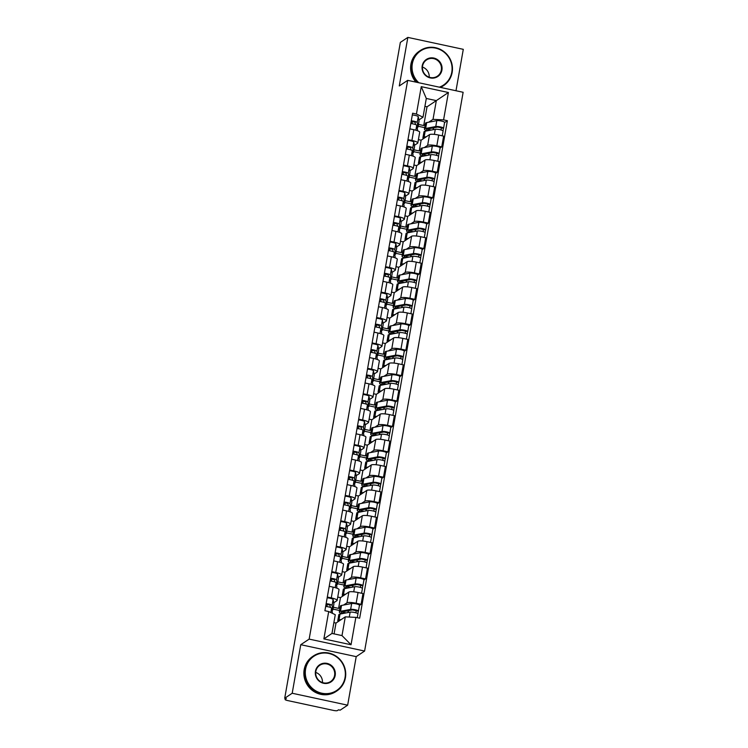 <?xml version="1.0" encoding="UTF-8"?>
<svg xmlns="http://www.w3.org/2000/svg" width="748" height="748" viewBox="0 0 748 748"><rect width="100%" height="100%" fill="white"/><g stroke="black" fill="none" stroke-linecap="round" stroke-linejoin="round"><path stroke-width="1.12" d="M455.99 90.751L463.293 49.331L407.847 37.4L400.348 42.393L284.708 698.239L292.197 693.246L347.652 705.186L356.207 656.641L364.603 651.05L463.134 92.285L407.679 80.354L309.158 639.11L300.761 644.701L292.197 693.246M347.652 705.186L340.153 710.17L338.535 709.824L337.367 710.6A3.366 0.636 -170 0 1 333.384 710.404L287.634 700.558A3.366 0.636 -170 0 1 285.072 699.474L285.269 698.361M407.847 37.4L399.282 85.945L407.679 80.354M285.334 698.37L285.156 699.361L286.325 698.585L284.708 698.239M343.603 605.048L346.979 602.804A7.751 1.468 10 0 1 356.151 603.253L361.078 604.309L362.976 593.557L358.04 592.5A7.751 1.468 -170 0 0 348.877 592.051L340.48 597.643L337.741 597.054M333.328 607.264L338.582 608.395L340.134 607.357M337.152 600.392L339.05 589.639A7.751 1.468 -170 0 0 333.15 587.143L331.252 597.895A7.751 1.468 10 0 1 337.152 600.392A7.751 1.468 10 0 1 336.955 600.644L333.72 602.795M331.252 597.895L327.315 597.044M339.583 610.499L333 609.087M359.433 605.403L361.078 604.309M333.15 587.143L329.214 586.292M348.091 579.635L351.457 577.391A7.751 1.468 10 0 1 360.63 577.839L365.557 578.896L367.455 568.143L362.528 567.087A7.751 1.468 -170 0 0 353.355 566.638L344.959 572.229L342.219 571.64M337.806 581.851L343.061 582.982L344.613 581.944M331.794 571.631L335.73 572.482A7.751 1.468 10 0 1 341.63 574.978A7.751 1.468 10 0 1 341.434 575.231L338.208 577.381M344.061 585.086L337.488 583.674M363.921 579.99L365.557 578.896M341.63 574.978L343.528 564.226A7.751 1.468 -170 0 0 337.629 561.729L333.692 560.878M352.57 554.221L355.945 551.977A7.751 1.468 10 0 1 365.108 552.426L370.045 553.483L371.934 542.73L367.006 541.674A7.751 1.468 -170 0 0 357.834 541.225L349.438 546.816L346.698 546.227M342.285 556.437L347.54 557.569L349.092 556.531M336.273 546.218L340.218 547.069A7.751 1.468 10 0 1 346.109 549.565A7.751 1.468 10 0 1 345.922 549.817L342.687 551.968M348.54 559.672L341.967 558.26M368.399 554.577L370.045 553.483M346.109 549.565L348.007 538.812A7.751 1.468 -170 0 0 342.107 536.316L338.171 535.465M357.048 528.808L360.424 526.564A7.751 1.468 10 0 1 369.587 527.013L374.524 528.069L376.422 517.317L371.485 516.26A7.751 1.468 -170 0 0 362.322 515.811L353.916 521.403L351.186 520.814M346.773 531.024L352.028 532.155L353.57 531.117M340.761 520.804L344.697 521.655A7.751 1.468 10 0 1 350.597 524.152A7.751 1.468 10 0 1 350.401 524.404L347.166 526.555M353.019 534.259L346.446 532.847M372.878 529.163L374.524 528.069M350.597 524.152L352.495 513.399A7.751 1.468 -170 0 0 346.595 510.903L342.649 510.052M361.527 503.395L364.902 501.151A7.751 1.468 10 0 1 374.075 501.599L379.002 502.656L380.9 491.904L375.964 490.847A7.751 1.468 -170 0 0 366.801 490.398L358.404 495.989L355.665 495.4M351.251 505.611L356.506 506.742L358.058 505.704M345.239 495.391L349.176 496.242A7.751 1.468 10 0 1 355.076 498.738A7.751 1.468 10 0 1 354.879 498.991L351.644 501.141M357.507 508.846L350.924 507.434M377.357 503.75L379.002 502.656M355.076 498.738L356.974 487.986A7.751 1.468 -170 0 0 351.074 485.489L347.137 484.639M366.015 477.981L369.381 475.737A7.751 1.468 10 0 1 378.553 476.186L383.481 477.243L385.379 466.49L380.452 465.434A7.751 1.468 -170 0 0 371.279 464.985L362.883 470.576L360.143 469.987M355.73 480.197L360.985 481.329L362.537 480.3M349.718 469.978L353.654 470.829A7.751 1.468 10 0 1 359.554 473.325A7.751 1.468 10 0 1 359.358 473.578L356.132 475.728M361.985 483.432L355.412 482.021M381.845 478.337L383.481 477.243M359.554 473.325L361.452 462.573A7.751 1.468 -170 0 0 355.552 460.076L351.616 459.225M370.494 452.568L373.869 450.324A7.751 1.468 10 0 1 383.032 450.773L387.969 451.829L389.858 441.077L384.93 440.02A7.751 1.468 -170 0 0 375.758 439.572L367.361 445.163L364.622 444.574M360.209 454.784L365.463 455.915L367.016 454.887M354.197 444.564L358.142 445.415A7.751 1.468 10 0 1 364.033 447.912A7.751 1.468 10 0 1 363.846 448.164L360.611 450.315M366.464 458.019L359.891 456.607M386.323 452.923L387.969 451.829M364.033 447.912L365.931 437.159A7.751 1.468 -170 0 0 360.031 434.663L356.095 433.812M374.972 427.155L378.348 424.911A7.751 1.468 10 0 1 387.511 425.36L392.448 426.416L394.346 415.664L389.409 414.607A7.751 1.468 -170 0 0 380.246 414.158L371.84 419.75L369.11 419.161M364.697 429.371L369.951 430.502L371.494 429.474M358.685 419.151L362.621 420.002A7.751 1.468 10 0 1 368.521 422.498A7.751 1.468 10 0 1 368.325 422.751L365.089 424.901M370.943 432.606L364.37 431.194M390.802 427.51L392.448 426.416M368.521 422.498L370.419 411.746A7.751 1.468 -170 0 0 364.519 409.25L360.573 408.399M379.451 401.741L382.826 399.497A7.751 1.468 10 0 1 391.999 399.946L396.926 401.003L398.824 390.25L393.887 389.194A7.751 1.468 -170 0 0 384.724 388.745L376.328 394.336L373.589 393.747M369.175 403.957L374.43 405.089L375.982 404.06M363.163 393.738L367.1 394.589A7.751 1.468 10 0 1 373 397.085A7.751 1.468 10 0 1 372.803 397.338L369.568 399.497M375.431 407.192L368.848 405.781M395.281 402.097L396.926 401.003M373 397.085L374.898 386.333A7.751 1.468 -170 0 0 368.998 383.836L365.061 382.985M383.939 376.328L387.305 374.084A7.751 1.468 10 0 1 396.477 374.533L401.405 375.589L403.303 364.837L398.375 363.78A7.751 1.468 -170 0 0 389.203 363.332L380.807 368.923L378.067 368.334M373.654 378.544L378.909 379.675L380.461 378.647M367.642 368.325L371.578 369.175A7.751 1.468 10 0 1 377.478 371.672A7.751 1.468 10 0 1 377.282 371.924L374.056 374.084M379.909 381.779L373.336 380.367M399.769 376.683L401.405 375.589M377.478 371.672L379.376 360.919A7.751 1.468 -170 0 0 373.476 358.423L369.54 357.572M388.418 350.915L391.793 348.671A7.751 1.468 10 0 1 400.956 349.12L405.893 350.176L407.782 339.424L402.854 338.367A7.751 1.468 -170 0 0 393.682 337.918L385.285 343.51L382.546 342.921M378.133 353.131L383.387 354.262L384.94 353.234M372.121 342.911L376.066 343.762A7.751 1.468 10 0 1 381.957 346.259A7.751 1.468 10 0 1 381.77 346.511L378.535 348.671M384.388 356.366L377.815 354.954M404.247 351.27L405.893 350.176M381.957 346.259L383.855 335.506A7.751 1.468 -170 0 0 377.955 333.01L374.019 332.159M392.896 325.502L396.272 323.258A7.751 1.468 10 0 1 405.435 323.706L410.372 324.763L412.27 314.02L407.333 312.954A7.751 1.468 -170 0 0 398.17 312.505L389.764 318.096L387.034 317.507M382.621 327.718L387.875 328.849L389.418 327.82M376.609 317.498L380.545 318.349A7.751 1.468 10 0 1 386.445 320.845A7.751 1.468 10 0 1 386.249 321.098L383.013 323.258M388.866 330.953L382.293 329.541M408.726 325.857L410.372 324.763M386.445 320.845L388.343 310.093A7.751 1.468 -170 0 0 382.443 307.596L378.497 306.745M397.384 300.088L400.75 297.844A7.751 1.468 10 0 1 409.923 298.293L414.85 299.35L416.748 288.606L411.811 287.541A7.751 1.468 -170 0 0 402.648 287.092L394.252 292.683L391.513 292.094M387.099 302.304L392.354 303.436L393.906 302.407M381.087 292.085L385.024 292.936A7.751 1.468 10 0 1 390.924 295.432A7.751 1.468 10 0 1 390.727 295.694L387.492 297.844M393.355 305.539L386.772 304.127M413.205 300.444L414.85 299.35M390.924 295.432L392.822 284.679A7.751 1.468 -170 0 0 386.922 282.183L382.985 281.341M401.863 274.675L405.229 272.431A7.751 1.468 10 0 1 414.401 272.88L419.329 273.936L421.227 263.193L416.299 262.127A7.751 1.468 -170 0 0 407.127 261.678L398.731 267.27L395.991 266.681M391.578 276.891L396.833 278.022L398.385 276.994M385.566 266.671L389.502 267.522A7.751 1.468 10 0 1 395.402 270.019A7.751 1.468 10 0 1 395.206 270.28L391.98 272.431M397.833 280.126L391.26 278.714M417.693 275.03L419.329 273.936M395.402 270.019L397.3 259.266A7.751 1.468 -170 0 0 391.4 256.77L387.464 255.928M406.342 249.262L409.717 247.018A7.751 1.468 10 0 1 418.88 247.466L423.817 248.532L425.706 237.78L420.778 236.714A7.751 1.468 -170 0 0 411.606 236.265L403.209 241.856L400.47 241.267M396.057 251.478L401.311 252.609L402.863 251.58M390.045 241.258L393.99 242.109A7.751 1.468 10 0 1 399.881 244.605A7.751 1.468 10 0 1 399.694 244.867L396.459 247.018M402.312 254.713L395.739 253.301M422.171 249.617L423.817 248.532M399.881 244.605L401.779 233.853A7.751 1.468 -170 0 0 395.879 231.356L391.943 230.515M410.82 223.848L414.196 221.604A7.751 1.468 10 0 1 423.359 222.053L428.295 223.119L430.194 212.367L425.257 211.301A7.751 1.468 -170 0 0 416.094 210.852L407.688 216.443L404.958 215.854M400.545 226.064L405.799 227.196L407.342 226.167M394.533 215.854L398.469 216.696A7.751 1.468 10 0 1 404.369 219.192A7.751 1.468 10 0 1 404.172 219.454L400.937 221.604M406.79 229.299L400.217 227.888M426.65 224.204L428.295 223.119M404.369 219.192L406.267 208.44A7.751 1.468 -170 0 0 400.367 205.943L396.421 205.102M415.308 198.435L418.674 196.191A7.751 1.468 10 0 1 427.847 196.64L432.774 197.706L434.672 186.953L429.735 185.887A7.751 1.468 -170 0 0 420.572 185.439L412.176 191.03L409.437 190.441M405.023 200.651L410.278 201.782L411.83 200.754M399.011 190.441L402.948 191.282A7.751 1.468 10 0 1 408.847 193.779A7.751 1.468 10 0 1 408.651 194.041L405.416 196.191M411.278 203.886L404.696 202.474M431.129 198.79L432.774 197.706M408.847 193.779L410.746 183.036A7.751 1.468 -170 0 0 404.846 180.53L400.909 179.688M419.787 173.022L423.153 170.778A7.751 1.468 10 0 1 432.325 171.227L437.253 172.292L439.151 161.54L434.223 160.474A7.751 1.468 -170 0 0 425.051 160.025L416.655 165.617L413.915 165.028M409.502 175.238L414.757 176.369L416.309 175.341M403.49 165.028L407.426 165.869A7.751 1.468 10 0 1 413.326 168.365A7.751 1.468 10 0 1 413.13 168.627L409.904 170.778M415.757 178.473L409.184 177.061M435.617 173.386L437.253 172.292M413.326 168.365L415.224 157.622A7.751 1.468 -170 0 0 409.324 155.117L405.388 154.275M424.266 147.608L427.641 145.364A7.751 1.468 10 0 1 436.804 145.813L441.741 146.879L443.629 136.127L438.702 135.061A7.751 1.468 -170 0 0 429.53 134.612L421.133 140.203L418.394 139.614M413.981 149.824L419.235 150.956L420.787 149.927M407.969 139.614L411.914 140.456A7.751 1.468 10 0 1 417.814 142.952A7.751 1.468 10 0 1 417.618 143.214L414.383 145.364M420.236 153.059L413.663 151.648M440.095 147.973L441.741 146.879M417.814 142.952L419.703 132.209A7.751 1.468 -170 0 0 413.803 129.703L409.867 128.862M419.235 150.956L421.133 140.203M414.757 176.369L416.655 165.617M410.278 201.782L412.176 191.03M405.799 227.196L407.688 216.443M401.311 252.609L403.209 241.856M396.833 278.022L398.731 267.27M392.354 303.436L394.252 292.683M387.875 328.849L389.764 318.096M383.387 354.262L385.285 343.51M378.909 379.675L380.807 368.923M374.43 405.089L376.328 394.336M369.951 430.502L371.84 419.75M365.463 455.915L367.361 445.163M360.985 481.329L362.883 470.576M356.506 506.742L358.404 495.989M352.028 532.155L353.916 521.403M347.54 557.569L349.438 546.816M343.061 582.982L344.959 572.229M338.582 608.395L340.48 597.643M345.296 616.857L355.861 617.38L351.036 644.748L323.875 638.904L328.699 611.537L335.272 614.706L331.972 633.434L341.995 635.594L345.296 616.857L335.992 623.056L333.879 622.598M334.085 633.893L335.992 623.056M418.469 124.411L423.723 125.542L427.024 106.814L436.327 100.615L426.304 98.465L423.003 117.193L416.43 114.023L412.625 113.21L324.903 610.714L328.699 611.537M416.43 114.023L421.255 86.656L448.407 92.5L443.583 119.867L433.027 119.353L436.327 100.615L448.407 92.5M355.861 617.38L359.657 618.194L447.388 120.69L443.583 119.867M364.603 651.05L309.158 639.11M356.207 656.641L300.761 644.701M427.024 106.814L424.911 106.356M423.723 125.542L425.266 124.514M428.744 122.195L433.027 119.353M423.003 117.193L418.861 119.951M444.574 122.56L447.388 120.69M424.714 127.656L418.141 126.234M351.036 644.748L341.995 635.594M323.875 638.904L331.972 633.434M426.304 98.465L421.255 86.656M330.364 607.404L329.924 605.029L326.044 604.262M326.857 606.581L327.278 604.234M332.009 610.377A10.107 1.907 -170 0 0 332.879 609.798A10.107 1.907 -170 0 0 332.879 609.657L332.084 605.384A4.208 0.795 -170 0 0 326.147 603.673M332.879 609.798L333.917 603.935A10.107 1.907 -170 0 0 333.907 603.795L333.112 599.522A4.208 0.795 -170 0 0 327.175 597.811M332.271 613.257L332.393 612.565A10.107 1.907 -170 0 0 332.393 612.434L331.588 608.152A4.208 0.795 -170 0 0 325.661 606.45M338.423 621.438A10.107 1.907 10 0 1 337.797 620.588L338.835 614.725A10.107 1.907 10 0 1 340.022 614.071L350.139 612.145A4.208 0.795 10 0 1 354.879 612.556A4.208 0.795 10 0 1 357.946 613.884L357.273 617.68M337.797 620.588A10.107 1.907 10 0 1 338.994 619.942L341.35 619.484M342.93 613.519A7.919 1.496 10 0 1 341.481 612.341A7.919 1.496 10 0 1 342.406 611.827L352.532 609.9L356.272 610.733L355.87 612.799M347.764 612.603L348.699 610.63M343.519 611.612L343.192 613.472M342.462 613.612L341.471 613.594A10.107 1.907 10 0 1 339.321 611.957A10.107 1.907 10 0 1 340.508 611.303L350.634 609.377A4.208 0.795 10 0 1 355.365 609.779A4.208 0.795 10 0 1 358.432 611.107A4.208 0.795 10 0 1 358.32 611.247L357.89 613.715M339.321 611.957L340.359 606.095A10.107 1.907 10 0 1 341.546 605.441L351.663 603.514A4.208 0.795 10 0 1 356.403 603.917A4.208 0.795 10 0 1 359.461 605.244L358.432 611.107M347.24 610.901L348.035 611.079M343.36 612.49L346.24 612.883M343.613 612.322L343.753 611.574M356.244 610.649L358.32 611.247M334.842 581.991L334.403 579.616L330.523 578.849M331.345 581.168L331.757 578.821M336.488 584.964A10.107 1.907 -170 0 0 337.357 584.384A10.107 1.907 -170 0 0 337.357 584.244L336.563 579.971A4.208 0.795 -170 0 0 330.625 578.26M337.357 584.384L338.395 578.522A10.107 1.907 -170 0 0 338.395 578.382L337.591 574.109A4.208 0.795 -170 0 0 331.663 572.398M336.871 587.021L336.871 587.152A10.107 1.907 -170 0 0 336.871 587.021L336.076 582.739A4.208 0.795 -170 0 0 330.139 581.037M339.33 556.577L338.881 554.203L335.001 553.436M335.824 555.755L336.235 553.408M340.966 559.551A10.107 1.907 -170 0 0 341.836 558.971A10.107 1.907 -170 0 0 341.836 558.831L341.041 554.558A4.208 0.795 -170 0 0 335.104 552.847M341.836 558.971L342.874 553.109A10.107 1.907 -170 0 0 342.874 552.968L342.079 548.695A4.208 0.795 -170 0 0 336.142 546.984M341.181 562.702L341.35 561.739A10.107 1.907 -170 0 0 341.35 561.608L340.555 557.325A4.208 0.795 -170 0 0 334.618 555.624M342.902 596.025A10.107 1.907 10 0 1 342.275 595.184L343.313 589.312A10.107 1.907 10 0 1 344.501 588.657L354.627 586.731A4.208 0.795 10 0 1 359.358 587.143A4.208 0.795 10 0 1 362.425 588.47L361.574 593.258M342.275 595.184A10.107 1.907 10 0 1 343.472 594.529L345.838 594.071M347.409 588.106A7.919 1.496 10 0 1 345.959 586.928A7.919 1.496 10 0 1 346.894 586.413L357.011 584.487L360.751 585.319L360.349 587.386M352.243 587.189L353.187 585.216M347.998 586.198L347.67 588.059M346.941 588.199L345.959 588.18A10.107 1.907 10 0 1 343.8 586.544A10.107 1.907 10 0 1 344.996 585.89L355.113 583.964A4.208 0.795 10 0 1 359.844 584.375A4.208 0.795 10 0 1 362.911 585.693A4.208 0.795 10 0 1 362.808 585.834L362.369 588.302M343.8 586.544L344.837 580.682A10.107 1.907 10 0 1 346.025 580.027L356.151 578.101A4.208 0.795 10 0 1 360.882 578.503A4.208 0.795 10 0 1 363.949 579.831L362.911 585.693M351.728 585.488L352.514 585.665M347.848 587.077L350.728 587.479M348.101 586.909L348.231 586.161M360.732 585.235L362.808 585.834M347.381 570.612A10.107 1.907 10 0 1 346.763 569.77L347.792 563.899A10.107 1.907 10 0 1 348.989 563.244L359.105 561.318A4.208 0.795 10 0 1 363.837 561.729A4.208 0.795 10 0 1 366.903 563.057L366.062 567.844M346.763 569.77A10.107 1.907 10 0 1 347.951 569.116L350.316 568.658M351.887 562.692A7.919 1.496 10 0 1 350.438 561.514A7.919 1.496 10 0 1 351.373 561L361.49 559.074L365.239 559.906L364.828 561.972M356.721 561.776L357.666 559.803M352.476 560.785L352.158 562.646M351.42 562.786L350.438 562.767A10.107 1.907 10 0 1 348.288 561.131A10.107 1.907 10 0 1 349.475 560.476L359.592 558.55A4.208 0.795 10 0 1 364.332 558.962A4.208 0.795 10 0 1 367.39 560.28A4.208 0.795 10 0 1 367.287 560.42L366.847 562.889M348.288 561.131L349.316 555.268A10.107 1.907 10 0 1 350.503 554.614L360.63 552.688A4.208 0.795 10 0 1 365.361 553.09A4.208 0.795 10 0 1 368.427 554.418L367.39 560.28M356.207 560.074L356.992 560.252M352.327 561.664L355.207 562.066M352.579 561.496L352.71 560.748M365.211 559.822L367.287 560.42M345.043 677.585A20.551 19.794 56.3 0 0 328.821 653.462A20.551 19.794 56.3 0 0 305.595 669.095A20.551 19.794 56.3 0 0 321.818 693.209A20.551 19.794 56.3 0 0 345.043 677.585M304.997 669.067A21.056 20.28 -123.7 0 1 313.534 655.884A21.056 20.28 -123.7 0 1 336.301 656.295A21.056 20.28 -123.7 0 1 345.417 677.763A21.056 20.28 -123.7 0 1 336.871 690.946A21.056 20.28 -123.7 0 1 314.113 690.535A21.056 20.28 -123.7 0 1 304.997 669.067M335.179 675.463A10.276 9.902 -123.7 0 1 323.566 683.279A10.276 9.902 -123.7 0 1 315.46 671.218A10.276 9.902 -123.7 0 1 327.072 663.401A10.276 9.902 -123.7 0 1 335.179 675.463M315.834 671.395A9.771 9.415 56.3 0 0 330.616 681.55A9.771 9.415 56.3 0 0 330.354 665.468A9.771 9.415 56.3 0 0 315.834 671.395M336.871 690.946L336.048 691.498A21.056 20.28 -123.7 0 1 313.281 691.087A21.056 20.28 -123.7 0 1 304.174 669.619A21.056 20.28 -123.7 0 1 312.711 656.435L313.534 655.884M315.703 672.415A9.771 9.415 -123.7 0 1 322.463 682.569M439.338 87.17A20.551 19.794 56.3 0 0 451.783 72.229A20.551 19.794 56.3 0 0 435.56 48.115A20.551 19.794 56.3 0 0 412.335 63.748A20.551 19.794 56.3 0 0 418.796 82.748M417.655 82.504A21.056 20.28 -123.7 0 1 411.737 63.72A21.056 20.28 -123.7 0 1 420.273 50.537A21.056 20.28 -123.7 0 1 443.04 50.948A21.056 20.28 -123.7 0 1 452.157 72.416A21.056 20.28 -123.7 0 1 443.611 85.59A21.056 20.28 -123.7 0 1 440.282 87.366M441.918 70.116A10.276 9.902 -123.7 0 1 430.306 77.923A10.276 9.902 -123.7 0 1 422.199 65.871A10.276 9.902 -123.7 0 1 433.812 58.054A10.276 9.902 -123.7 0 1 441.918 70.116M422.573 66.048A9.771 9.415 56.3 0 0 437.356 76.193A9.771 9.415 56.3 0 0 437.094 60.12A9.771 9.415 56.3 0 0 422.573 66.048M415.981 82.14A21.056 20.28 -123.7 0 1 410.914 64.272A21.056 20.28 -123.7 0 1 419.45 51.088L420.273 50.537M443.611 85.59L442.788 86.142A21.056 20.28 -123.7 0 1 440.553 87.432M422.442 67.058A9.771 9.415 -123.7 0 1 429.202 77.212M343.809 531.164L343.369 528.789L339.48 528.023M340.303 530.341L340.714 527.995M345.445 534.147A10.107 1.907 -170 0 0 346.324 533.558A10.107 1.907 -170 0 0 346.324 533.418L345.52 529.145A4.208 0.795 -170 0 0 339.592 527.434M346.324 533.558L347.353 527.695A10.107 1.907 -170 0 0 347.353 527.555L346.558 523.282A4.208 0.795 -170 0 0 340.621 521.571M345.66 537.288L345.828 536.325A10.107 1.907 -170 0 0 345.828 536.194L345.034 531.912A4.208 0.795 -170 0 0 339.096 530.21M348.288 505.751L347.848 503.376L343.968 502.619M344.781 504.928L345.202 502.581M349.933 508.734A10.107 1.907 -170 0 0 350.803 508.144A10.107 1.907 -170 0 0 350.803 508.014L350.008 503.731A4.208 0.795 -170 0 0 344.071 502.02M350.803 508.144L351.841 502.282A10.107 1.907 -170 0 0 351.831 502.142L351.036 497.869A4.208 0.795 -170 0 0 345.099 496.158M350.148 511.875L350.316 510.912A10.107 1.907 -170 0 0 350.316 510.781L349.512 506.499A4.208 0.795 -170 0 0 343.584 504.797M352.766 480.338L352.327 477.972L348.446 477.205M349.269 479.515L349.681 477.168M354.412 483.32A10.107 1.907 -170 0 0 355.281 482.731A10.107 1.907 -170 0 0 355.281 482.6L354.487 478.318A4.208 0.795 -170 0 0 348.549 476.607M355.281 482.731L356.319 476.869A10.107 1.907 -170 0 0 356.319 476.728L355.515 472.456A4.208 0.795 -170 0 0 349.587 470.744M354.627 486.462L354.795 485.499A10.107 1.907 -170 0 0 354.795 485.368L354 481.086A4.208 0.795 -170 0 0 348.063 479.384M351.859 545.199A10.107 1.907 10 0 1 351.242 544.357L352.28 538.485A10.107 1.907 10 0 1 353.467 537.831L363.584 535.905A4.208 0.795 10 0 1 368.325 536.316A4.208 0.795 10 0 1 371.382 537.644L370.541 542.431M351.242 544.357A10.107 1.907 10 0 1 352.43 543.702L354.795 543.244M356.375 537.279A7.919 1.496 10 0 1 354.917 536.101A7.919 1.496 10 0 1 355.852 535.587L365.978 533.661L369.718 534.493L369.316 536.559M361.209 536.363L362.144 534.39M356.964 535.372L356.637 537.232M355.898 537.373L354.917 537.354A10.107 1.907 10 0 1 352.766 535.718A10.107 1.907 10 0 1 353.954 535.063L364.07 533.137A4.208 0.795 10 0 1 368.811 533.548A4.208 0.795 10 0 1 371.878 534.867A4.208 0.795 10 0 1 371.765 535.007L371.335 537.475M352.766 535.718L353.795 529.855A10.107 1.907 10 0 1 354.991 529.201L365.108 527.275A4.208 0.795 10 0 1 369.839 527.677A4.208 0.795 10 0 1 372.906 529.004L371.878 534.867M360.686 534.661L361.471 534.839M356.805 536.251L359.685 536.653M357.058 536.082L357.189 535.334M369.69 534.409L371.765 535.007M356.347 519.785A10.107 1.907 10 0 1 355.721 518.944L356.759 513.072A10.107 1.907 10 0 1 357.946 512.417L368.063 510.491A4.208 0.795 10 0 1 372.803 510.903A4.208 0.795 10 0 1 375.87 512.23L375.019 517.018M355.721 518.944A10.107 1.907 10 0 1 356.918 518.289L359.274 517.831M360.854 511.866A7.919 1.496 10 0 1 359.405 510.688A7.919 1.496 10 0 1 360.33 510.173L370.456 508.247L374.196 509.079L373.794 511.146M365.688 510.949L366.623 508.977M361.443 509.958L361.116 511.819M360.386 511.959L359.395 511.941A10.107 1.907 10 0 1 357.245 510.304A10.107 1.907 10 0 1 358.432 509.65L368.558 507.724A4.208 0.795 10 0 1 373.289 508.135A4.208 0.795 10 0 1 376.356 509.463A4.208 0.795 10 0 1 376.244 509.594L375.814 512.062M357.245 510.304L358.283 504.442A10.107 1.907 10 0 1 359.47 503.787L369.587 501.861A4.208 0.795 10 0 1 374.327 502.263A4.208 0.795 10 0 1 377.385 503.591L376.356 509.463M365.164 509.257L365.959 509.425M361.284 510.837L364.164 511.239M361.536 510.669L361.677 509.921M374.168 508.995L376.244 509.594M360.826 494.372A10.107 1.907 10 0 1 360.199 493.53L361.237 487.659A10.107 1.907 10 0 1 362.425 487.004L372.551 485.078A4.208 0.795 10 0 1 377.282 485.489A4.208 0.795 10 0 1 380.349 486.817L379.498 491.604M360.199 493.53A10.107 1.907 10 0 1 361.396 492.876L363.762 492.418M365.333 486.452A7.919 1.496 10 0 1 363.883 485.274A7.919 1.496 10 0 1 364.818 484.76L374.935 482.834L378.675 483.666L378.273 485.733M370.166 485.536L371.111 483.563M365.922 484.545L365.594 486.406M364.865 486.546L363.883 486.527A10.107 1.907 10 0 1 361.723 484.891A10.107 1.907 10 0 1 362.92 484.236L373.037 482.31A4.208 0.795 10 0 1 377.768 482.722A4.208 0.795 10 0 1 380.835 484.05A4.208 0.795 10 0 1 380.732 484.18L380.293 486.649M361.723 484.891L362.761 479.029A10.107 1.907 10 0 1 363.949 478.374L374.075 476.448A4.208 0.795 10 0 1 378.806 476.85A4.208 0.795 10 0 1 381.873 478.178L380.835 484.05M369.652 483.844L370.438 484.012M365.772 485.424L368.652 485.826M366.024 485.256L366.155 484.508M378.656 483.582L380.732 484.18M357.254 454.924L356.805 452.559L352.925 451.792M353.748 454.101L354.159 451.755M358.89 457.907A10.107 1.907 -170 0 0 359.76 457.318A10.107 1.907 -170 0 0 359.76 457.187L358.965 452.905A4.208 0.795 -170 0 0 353.028 451.203M359.76 457.318L360.798 451.455A10.107 1.907 -170 0 0 360.798 451.315L360.003 447.042A4.208 0.795 -170 0 0 354.066 445.331M359.274 459.955L359.274 460.085A10.107 1.907 -170 0 0 359.274 459.955L358.479 455.672A4.208 0.795 -170 0 0 352.542 453.971M365.305 468.959A10.107 1.907 10 0 1 364.687 468.117L365.716 462.245A10.107 1.907 10 0 1 366.913 461.591L377.029 459.665A4.208 0.795 10 0 1 381.761 460.076A4.208 0.795 10 0 1 384.827 461.404L383.986 466.191M364.687 468.117A10.107 1.907 10 0 1 365.875 467.463L368.24 467.014M369.811 461.039A7.919 1.496 10 0 1 368.362 459.861A7.919 1.496 10 0 1 369.297 459.347L379.414 457.421L383.163 458.253L382.752 460.319M374.645 460.123L375.589 458.15M370.4 459.141L370.082 460.992M369.344 461.133L368.362 461.114A10.107 1.907 10 0 1 366.211 459.478A10.107 1.907 10 0 1 367.399 458.823L377.516 456.897A4.208 0.795 10 0 1 382.256 457.309A4.208 0.795 10 0 1 385.314 458.636A4.208 0.795 10 0 1 385.211 458.767L384.771 461.236M366.211 459.478L367.24 453.615A10.107 1.907 10 0 1 368.427 452.961L378.553 451.035A4.208 0.795 10 0 1 383.285 451.437A4.208 0.795 10 0 1 386.351 452.764L385.314 458.636M374.131 458.431L374.916 458.599M370.251 460.011L373.13 460.413M370.503 459.842L370.634 459.094M383.135 458.169L385.211 458.767M361.733 429.511L361.293 427.145L357.404 426.379M358.227 428.688L358.638 426.341M363.369 432.494A10.107 1.907 -170 0 0 364.248 431.905A10.107 1.907 -170 0 0 364.248 431.774L363.444 427.491A4.208 0.795 -170 0 0 357.516 425.79M364.248 431.905L365.276 426.042A10.107 1.907 -170 0 0 365.276 425.902L364.482 421.629A4.208 0.795 -170 0 0 358.544 419.918M363.584 435.645L363.752 434.672A10.107 1.907 -170 0 0 363.752 434.541L362.958 430.259A4.208 0.795 -170 0 0 357.02 428.557M369.783 443.545A10.107 1.907 10 0 1 369.166 442.704L370.204 436.841A10.107 1.907 10 0 1 371.391 436.187L381.508 434.251A4.208 0.795 10 0 1 386.249 434.663A4.208 0.795 10 0 1 389.306 435.991L388.464 440.778M369.166 442.704A10.107 1.907 10 0 1 370.354 442.049L372.719 441.601M374.299 435.626A7.919 1.496 10 0 1 372.841 434.448A7.919 1.496 10 0 1 373.776 433.934L383.902 432.007L387.642 432.84L387.24 434.906M379.133 434.71L380.068 432.737M374.888 433.728L374.561 435.579M373.822 435.719L372.841 435.701A10.107 1.907 10 0 1 370.69 434.064A10.107 1.907 10 0 1 371.878 433.41L381.994 431.484A4.208 0.795 10 0 1 386.735 431.895A4.208 0.795 10 0 1 389.801 433.223A4.208 0.795 10 0 1 389.689 433.354L389.259 435.822M370.69 434.064L371.719 428.202A10.107 1.907 10 0 1 372.915 427.547L383.032 425.621A4.208 0.795 10 0 1 387.763 426.023A4.208 0.795 10 0 1 390.83 427.351L389.801 433.223M378.61 433.017L379.395 433.186M374.729 434.597L377.609 434.999M374.982 434.429L375.113 433.681M387.614 432.755L389.689 433.354M366.211 404.098L365.772 401.732L361.892 400.965M362.705 403.275L363.126 400.928M367.857 407.08A10.107 1.907 -170 0 0 368.727 406.491A10.107 1.907 -170 0 0 368.727 406.36L367.932 402.078A4.208 0.795 -170 0 0 361.995 400.376M368.727 406.491L369.764 400.629A10.107 1.907 -170 0 0 369.755 400.489L368.96 396.216A4.208 0.795 -170 0 0 363.023 394.505M368.24 409.128L368.24 409.268A10.107 1.907 -170 0 0 368.24 409.128L367.436 404.846A4.208 0.795 -170 0 0 361.508 403.144M374.271 418.132A10.107 1.907 10 0 1 373.645 417.291L374.683 411.428A10.107 1.907 10 0 1 375.87 410.774L385.987 408.838A4.208 0.795 10 0 1 390.727 409.25A4.208 0.795 10 0 1 393.794 410.577L392.943 415.364M373.645 417.291A10.107 1.907 10 0 1 374.841 416.636L377.198 416.187M378.778 410.213A7.919 1.496 10 0 1 377.329 409.034A7.919 1.496 10 0 1 378.254 408.52L388.38 406.594L392.12 407.426L391.718 409.502M383.612 409.296L384.547 407.323M379.367 408.315L379.04 410.166M378.31 410.306L377.319 410.287A10.107 1.907 10 0 1 375.169 408.651A10.107 1.907 10 0 1 376.356 407.997L386.482 406.071A4.208 0.795 10 0 1 391.213 406.482A4.208 0.795 10 0 1 394.28 407.81A4.208 0.795 10 0 1 394.168 407.941L393.738 410.409M375.169 408.651L376.207 402.789A10.107 1.907 10 0 1 377.394 402.134L387.511 400.208A4.208 0.795 10 0 1 392.251 400.619A4.208 0.795 10 0 1 395.309 401.938L394.28 407.81M383.088 407.604L383.883 407.772M379.208 409.184L382.088 409.586M379.46 409.016L379.601 408.268M392.092 407.342L394.168 407.941M370.69 378.684L370.251 376.319L366.37 375.552M367.193 377.862L367.605 375.515M372.336 381.667A10.107 1.907 -170 0 0 373.205 381.078A10.107 1.907 -170 0 0 373.205 380.947L372.411 376.665A4.208 0.795 -170 0 0 366.473 374.963M373.205 381.078L374.243 375.216A10.107 1.907 -170 0 0 374.243 375.075L373.439 370.802A4.208 0.795 -170 0 0 367.511 369.091M372.551 384.818L372.719 383.855A10.107 1.907 -170 0 0 372.719 383.715L371.924 379.432A4.208 0.795 -170 0 0 365.987 377.731M378.75 392.719A10.107 1.907 10 0 1 378.123 391.877L379.161 386.015A10.107 1.907 10 0 1 380.349 385.36L390.475 383.425A4.208 0.795 10 0 1 395.206 383.836A4.208 0.795 10 0 1 398.273 385.164L397.422 389.951M378.123 391.877A10.107 1.907 10 0 1 379.32 391.223L381.686 390.774M383.257 384.799A7.919 1.496 10 0 1 381.807 383.621A7.919 1.496 10 0 1 382.742 383.107L392.859 381.181L396.599 382.013L396.197 384.089M388.09 383.883L389.035 381.91M383.846 382.901L383.518 384.752M382.789 384.893L381.807 384.874A10.107 1.907 10 0 1 379.647 383.238A10.107 1.907 10 0 1 380.844 382.583L390.961 380.657A4.208 0.795 10 0 1 395.692 381.069A4.208 0.795 10 0 1 398.759 382.396A4.208 0.795 10 0 1 398.656 382.527L398.216 384.996M379.647 383.238L380.685 377.375A10.107 1.907 10 0 1 381.873 376.721L391.999 374.795A4.208 0.795 10 0 1 396.73 375.206A4.208 0.795 10 0 1 399.797 376.524L398.759 382.396M387.576 382.191L388.362 382.359M383.696 383.771L386.576 384.173M383.948 383.602L384.079 382.854M396.58 381.929L398.656 382.527M375.178 353.271L374.729 350.906L370.849 350.139M371.672 352.448L372.083 350.101M376.814 356.254A10.107 1.907 -170 0 0 377.684 355.665A10.107 1.907 -170 0 0 377.684 355.534L376.889 351.251A4.208 0.795 -170 0 0 370.952 349.55M377.684 355.665L378.722 349.802A10.107 1.907 -170 0 0 378.722 349.671L377.927 345.389A4.208 0.795 -170 0 0 371.99 343.678M377.029 359.405L377.198 358.442A10.107 1.907 -170 0 0 377.198 358.301L376.403 354.019A4.208 0.795 -170 0 0 370.466 352.317M383.228 367.305A10.107 1.907 10 0 1 382.611 366.464L383.64 360.601A10.107 1.907 10 0 1 384.837 359.947L394.953 358.012A4.208 0.795 10 0 1 399.684 358.423A4.208 0.795 10 0 1 402.751 359.751L401.91 364.538M382.611 366.464A10.107 1.907 10 0 1 383.799 365.809L386.164 365.361M387.735 359.386A7.919 1.496 10 0 1 386.286 358.208A7.919 1.496 10 0 1 387.221 357.694L397.338 355.768L401.087 356.6L400.676 358.675M392.569 358.47L393.513 356.497M388.324 357.488L388.006 359.339M387.268 359.479L386.286 359.461A10.107 1.907 10 0 1 384.135 357.825A10.107 1.907 10 0 1 385.323 357.17L395.44 355.244A4.208 0.795 10 0 1 400.18 355.655A4.208 0.795 10 0 1 403.237 356.983A4.208 0.795 10 0 1 403.135 357.123L402.695 359.582M384.135 357.825L385.164 351.962A10.107 1.907 10 0 1 386.351 351.308L396.477 349.381A4.208 0.795 10 0 1 401.209 349.793A4.208 0.795 10 0 1 404.275 351.121L403.237 356.983M392.055 356.777L392.84 356.946M388.175 358.357L391.054 358.76M388.427 358.189L388.558 357.441M401.059 356.525L403.135 357.123M379.657 327.858L379.217 325.492L375.337 324.726M376.151 327.035L376.562 324.688M381.293 330.84A10.107 1.907 -170 0 0 382.172 330.251A10.107 1.907 -170 0 0 382.172 330.12L381.368 325.838A4.208 0.795 -170 0 0 375.44 324.136M382.172 330.251L383.2 324.389A10.107 1.907 -170 0 0 383.2 324.258L382.406 319.976A4.208 0.795 -170 0 0 376.468 318.265M381.508 333.991L381.676 333.028A10.107 1.907 -170 0 0 381.676 332.888L380.882 328.606A4.208 0.795 -170 0 0 374.944 326.904M387.707 341.901A10.107 1.907 10 0 1 387.09 341.051L388.128 335.188A10.107 1.907 10 0 1 389.315 334.534L399.432 332.598A4.208 0.795 10 0 1 404.172 333.01A4.208 0.795 10 0 1 407.23 334.337L406.388 339.125M387.09 341.051A10.107 1.907 10 0 1 388.277 340.396L390.643 339.947M392.223 333.973A7.919 1.496 10 0 1 390.765 332.795A7.919 1.496 10 0 1 391.7 332.28L401.826 330.354L405.566 331.186L405.164 333.262M397.057 333.056L397.992 331.084M392.812 332.075L392.485 333.926M391.746 334.066L390.765 334.047A10.107 1.907 10 0 1 388.614 332.411A10.107 1.907 10 0 1 389.801 331.757L399.918 329.831A4.208 0.795 10 0 1 404.659 330.242A4.208 0.795 10 0 1 407.725 331.57A4.208 0.795 10 0 1 407.613 331.71L407.183 334.169M388.614 332.411L389.643 326.549A10.107 1.907 10 0 1 390.839 325.894L400.956 323.968A4.208 0.795 10 0 1 405.687 324.38A4.208 0.795 10 0 1 408.754 325.707L407.725 331.57M396.534 331.364L397.319 331.532M392.653 332.944L395.533 333.346M392.906 332.776L393.037 332.028M405.538 331.112L407.613 331.71M384.135 302.444L383.696 300.079L379.816 299.312M380.629 301.622L381.05 299.275M385.781 305.427A10.107 1.907 -170 0 0 386.651 304.838A10.107 1.907 -170 0 0 386.651 304.707L385.856 300.425A4.208 0.795 -170 0 0 379.919 298.723M386.651 304.838L387.688 298.976A10.107 1.907 -170 0 0 387.679 298.845L386.884 294.562A4.208 0.795 -170 0 0 380.947 292.861M385.996 308.578L386.164 307.615A10.107 1.907 -170 0 0 386.164 307.475L385.36 303.192A4.208 0.795 -170 0 0 379.432 301.491M392.195 316.488A10.107 1.907 10 0 1 391.569 315.637L392.606 309.775A10.107 1.907 10 0 1 393.794 309.12L403.92 307.185A4.208 0.795 10 0 1 408.651 307.596A4.208 0.795 10 0 1 411.718 308.924L410.867 313.711M391.569 315.637A10.107 1.907 10 0 1 392.765 314.983L395.122 314.534M396.702 308.559A7.919 1.496 10 0 1 395.253 307.381A7.919 1.496 10 0 1 396.178 306.867L406.304 304.941L410.044 305.773L409.642 307.849M401.536 307.643L402.471 305.67M397.291 306.661L396.964 308.513M396.234 308.653L395.243 308.634A10.107 1.907 10 0 1 393.093 306.998A10.107 1.907 10 0 1 394.28 306.353L404.406 304.417A4.208 0.795 10 0 1 409.137 304.829A4.208 0.795 10 0 1 412.204 306.156A4.208 0.795 10 0 1 412.092 306.297L411.662 308.756M393.093 306.998L394.131 301.135A10.107 1.907 10 0 1 395.318 300.481L405.435 298.555A4.208 0.795 10 0 1 410.175 298.966A4.208 0.795 10 0 1 413.233 300.294L412.204 306.156M401.012 305.951L401.807 306.119M397.132 307.531L400.012 307.933M397.384 307.363L397.525 306.615M410.016 305.698L412.092 306.297M388.614 277.031L388.175 274.666L384.294 273.899M385.117 276.208L385.529 273.861M390.26 280.014A10.107 1.907 -170 0 0 391.129 279.434A10.107 1.907 -170 0 0 391.129 279.294L390.334 275.012A4.208 0.795 -170 0 0 384.397 273.31M391.129 279.434L392.167 273.562A10.107 1.907 -170 0 0 392.167 273.431L391.363 269.149A4.208 0.795 -170 0 0 385.435 267.447M390.643 282.061L390.643 282.202A10.107 1.907 -170 0 0 390.643 282.061L389.848 277.779A4.208 0.795 -170 0 0 383.911 276.077M396.674 291.075A10.107 1.907 10 0 1 396.047 290.224L397.085 284.362A10.107 1.907 10 0 1 398.273 283.707L408.399 281.772A4.208 0.795 10 0 1 413.13 282.183A4.208 0.795 10 0 1 416.197 283.511L415.346 288.298M396.047 290.224A10.107 1.907 10 0 1 397.244 289.57L399.61 289.121M401.18 283.146A7.919 1.496 10 0 1 399.731 281.968A7.919 1.496 10 0 1 400.666 281.454L410.783 279.528L414.523 280.36L414.121 282.435M406.014 282.23L406.959 280.257M401.769 281.248L401.442 283.099M400.713 283.24L399.731 283.221A10.107 1.907 10 0 1 397.571 281.594A10.107 1.907 10 0 1 398.768 280.939L408.885 279.004A4.208 0.795 10 0 1 413.616 279.415A4.208 0.795 10 0 1 416.683 280.743A4.208 0.795 10 0 1 416.58 280.883L416.14 283.342M397.571 281.594L398.609 275.722A10.107 1.907 10 0 1 399.797 275.068L409.923 273.142A4.208 0.795 10 0 1 414.654 273.553A4.208 0.795 10 0 1 417.721 274.881L416.683 280.743M405.5 280.537L406.286 280.706M401.62 282.118L404.5 282.52M401.872 281.949L402.003 281.201M414.504 280.285L416.58 280.883M393.102 251.618L392.653 249.252L388.773 248.486M389.596 250.795L390.007 248.448M394.738 254.601A10.107 1.907 -170 0 0 395.608 254.021A10.107 1.907 -170 0 0 395.608 253.881L394.813 249.598A4.208 0.795 -170 0 0 388.876 247.897M395.608 254.021L396.646 248.149A10.107 1.907 -170 0 0 396.646 248.018L395.851 243.736A4.208 0.795 -170 0 0 389.914 242.034M395.122 256.648L395.122 256.788A10.107 1.907 -170 0 0 395.122 256.648L394.327 252.375A4.208 0.795 -170 0 0 388.39 250.664M401.152 265.662A10.107 1.907 10 0 1 400.535 264.811L401.564 258.948A10.107 1.907 10 0 1 402.761 258.294L412.877 256.358A4.208 0.795 10 0 1 417.608 256.77A4.208 0.795 10 0 1 420.675 258.097L419.834 262.885M400.535 264.811A10.107 1.907 10 0 1 401.723 264.156L404.088 263.707M405.659 257.742A7.919 1.496 10 0 1 404.21 256.555A7.919 1.496 10 0 1 405.145 256.04L415.262 254.114L419.011 254.946L418.6 257.022M410.493 256.816L411.437 254.844M406.248 255.835L405.93 257.686M405.192 257.826L404.21 257.817A10.107 1.907 10 0 1 402.059 256.181A10.107 1.907 10 0 1 403.247 255.526L413.364 253.591A4.208 0.795 10 0 1 418.104 254.002A4.208 0.795 10 0 1 421.161 255.33A4.208 0.795 10 0 1 421.059 255.47L420.619 257.929M402.059 256.181L403.088 250.309A10.107 1.907 10 0 1 404.275 249.654L414.401 247.728A4.208 0.795 10 0 1 419.132 248.14A4.208 0.795 10 0 1 422.199 249.467L421.161 255.33M409.979 255.124L410.764 255.292M406.099 256.704L408.978 257.106M406.351 256.536L406.482 255.788M418.983 254.872L421.059 255.47M397.581 226.205L397.141 223.839L393.261 223.072M394.074 225.382L394.486 223.035M399.217 229.187A10.107 1.907 -170 0 0 400.096 228.608A10.107 1.907 -170 0 0 400.096 228.467L399.292 224.185A4.208 0.795 -170 0 0 393.364 222.483M400.096 228.608L401.124 222.736A10.107 1.907 -170 0 0 401.124 222.605L400.33 218.323A4.208 0.795 -170 0 0 394.392 216.621M399.6 231.235L399.6 231.375A10.107 1.907 -170 0 0 399.6 231.235L398.806 226.962A4.208 0.795 -170 0 0 392.868 225.251M405.64 240.248A10.107 1.907 10 0 1 405.014 239.397L406.052 233.535A10.107 1.907 10 0 1 407.239 232.88L417.356 230.954A4.208 0.795 10 0 1 422.096 231.356A4.208 0.795 10 0 1 425.154 232.684L424.312 237.471M405.014 239.397A10.107 1.907 10 0 1 406.201 238.743L408.567 238.294M410.147 232.329A7.919 1.496 10 0 1 408.689 231.141A7.919 1.496 10 0 1 409.624 230.627L419.75 228.701L423.49 229.533L423.088 231.609M414.981 231.403L415.916 229.43M410.736 230.421L410.409 232.273M409.67 232.413L408.689 232.404A10.107 1.907 10 0 1 406.538 230.767A10.107 1.907 10 0 1 407.725 230.113L417.842 228.177A4.208 0.795 10 0 1 422.583 228.589A4.208 0.795 10 0 1 425.649 229.917A4.208 0.795 10 0 1 425.537 230.057L425.107 232.516M406.538 230.767L407.567 224.896A10.107 1.907 10 0 1 408.763 224.241L418.88 222.315A4.208 0.795 10 0 1 423.611 222.726A4.208 0.795 10 0 1 426.678 224.054L425.649 229.917M414.457 229.711L415.243 229.879M410.577 231.291L413.457 231.693M410.83 231.132L410.961 230.375M423.462 229.458L425.537 230.057M402.059 200.791L401.62 198.426L397.74 197.659M398.553 199.968L398.974 197.622M403.705 203.774A10.107 1.907 -170 0 0 404.575 203.194A10.107 1.907 -170 0 0 404.575 203.054L403.78 198.772A4.208 0.795 -170 0 0 397.843 197.07M404.575 203.194L405.612 197.322A10.107 1.907 -170 0 0 405.603 197.192L404.808 192.909A4.208 0.795 -170 0 0 398.871 191.208M403.92 206.925L404.088 205.962A10.107 1.907 -170 0 0 404.088 205.822L403.284 201.549A4.208 0.795 -170 0 0 397.356 199.838M410.119 214.835A10.107 1.907 10 0 1 409.493 213.984L410.53 208.122A10.107 1.907 10 0 1 411.718 207.467L421.844 205.541A4.208 0.795 10 0 1 426.575 205.943A4.208 0.795 10 0 1 429.642 207.271L428.791 212.067M409.493 213.984A10.107 1.907 10 0 1 410.689 213.33L413.046 212.881M414.626 206.916A7.919 1.496 10 0 1 413.176 205.728A7.919 1.496 10 0 1 414.102 205.214L424.228 203.288L427.968 204.12L427.566 206.196M419.46 205.99L420.395 204.017M415.215 205.008L414.888 206.859M414.158 207L413.167 206.99A10.107 1.907 10 0 1 411.017 205.354A10.107 1.907 10 0 1 412.204 204.7L422.33 202.764A4.208 0.795 10 0 1 427.061 203.176A4.208 0.795 10 0 1 430.128 204.503A4.208 0.795 10 0 1 430.016 204.643L429.586 207.103M411.017 205.354L412.055 199.482A10.107 1.907 10 0 1 413.242 198.828L423.359 196.902A4.208 0.795 10 0 1 428.099 197.313A4.208 0.795 10 0 1 431.157 198.641L430.128 204.503M418.936 204.298L419.731 204.466M415.056 205.878L417.936 206.28M415.308 205.719L415.449 204.961M427.94 204.045L430.016 204.643M406.538 175.378L406.099 173.012L402.218 172.246M403.041 174.555L403.453 172.208M408.184 178.361A10.107 1.907 -170 0 0 409.053 177.781A10.107 1.907 -170 0 0 409.053 177.641L408.258 173.358A4.208 0.795 -170 0 0 402.321 171.657M409.053 177.781L410.091 171.909A10.107 1.907 -170 0 0 410.091 171.778L409.287 167.496A4.208 0.795 -170 0 0 403.359 165.794M408.399 181.512L408.567 180.549A10.107 1.907 -170 0 0 408.567 180.408L407.772 176.135A4.208 0.795 -170 0 0 401.835 174.424M414.598 189.422A10.107 1.907 10 0 1 413.971 188.571L415.009 182.708A10.107 1.907 10 0 1 416.197 182.054L426.323 180.128A4.208 0.795 10 0 1 431.054 180.53A4.208 0.795 10 0 1 434.121 181.858L433.27 186.654M413.971 188.571A10.107 1.907 10 0 1 415.168 187.916L417.534 187.468M419.104 181.502A7.919 1.496 10 0 1 417.655 180.315A7.919 1.496 10 0 1 418.59 179.81L428.707 177.874L432.447 178.707L432.045 180.782M423.938 180.577L424.883 178.604M419.693 179.595L419.366 181.446M418.637 181.586L417.655 181.577A10.107 1.907 10 0 1 415.495 179.941A10.107 1.907 10 0 1 416.692 179.286L426.809 177.351A4.208 0.795 10 0 1 431.54 177.762A4.208 0.795 10 0 1 434.607 179.09A4.208 0.795 10 0 1 434.504 179.23L434.064 181.689M415.495 179.941L416.533 174.069A10.107 1.907 10 0 1 417.721 173.414L427.847 171.488A4.208 0.795 10 0 1 432.578 171.9A4.208 0.795 10 0 1 435.645 173.227L434.607 179.09M423.424 178.884L424.209 179.053M419.544 180.464L422.424 180.866M419.796 180.305L419.927 179.548M432.428 178.632L434.504 179.23M411.026 149.965L410.577 147.599L406.697 146.832M407.52 149.142L407.931 146.795M412.662 152.947A10.107 1.907 -170 0 0 413.532 152.368A10.107 1.907 -170 0 0 413.532 152.227L412.737 147.945A4.208 0.795 -170 0 0 406.8 146.243M413.532 152.368L414.57 146.496A10.107 1.907 -170 0 0 414.57 146.365L413.775 142.083A4.208 0.795 -170 0 0 407.838 140.381M412.877 156.098L413.046 155.135A10.107 1.907 -170 0 0 413.046 154.995L412.251 150.722A4.208 0.795 -170 0 0 406.314 149.011M419.076 164.008A10.107 1.907 10 0 1 418.459 163.157L419.488 157.295A10.107 1.907 10 0 1 420.685 156.641L430.801 154.714A4.208 0.795 10 0 1 435.532 155.117A4.208 0.795 10 0 1 438.599 156.444L437.758 161.241M418.459 163.157A10.107 1.907 10 0 1 419.647 162.503L422.012 162.054M423.592 156.089A7.919 1.496 10 0 1 422.134 154.901A7.919 1.496 10 0 1 423.069 154.397L433.186 152.461L436.935 153.293L436.523 155.369M428.417 155.163L429.361 153.19M424.172 154.182L423.854 156.033M423.116 156.173L422.134 156.164A10.107 1.907 10 0 1 419.983 154.527A10.107 1.907 10 0 1 421.171 153.873L431.287 151.938A4.208 0.795 10 0 1 436.028 152.349A4.208 0.795 10 0 1 439.085 153.677A4.208 0.795 10 0 1 438.983 153.817L438.543 156.276M419.983 154.527L421.012 148.656A10.107 1.907 10 0 1 422.199 148.001L432.325 146.075A4.208 0.795 10 0 1 437.056 146.486A4.208 0.795 10 0 1 440.123 147.814L439.085 153.677M427.903 153.471L428.688 153.639M424.023 155.06L426.902 155.453M424.275 154.892L424.406 154.135M436.907 153.218L438.983 153.817M415.505 124.551L415.065 122.186L411.185 121.419M411.998 123.729L412.41 121.382M417.141 127.534A10.107 1.907 -170 0 0 418.02 126.954A10.107 1.907 -170 0 0 418.02 126.814L417.216 122.532A4.208 0.795 -170 0 0 411.288 120.83M418.02 126.954L419.048 121.092A10.107 1.907 -170 0 0 419.048 120.952L418.254 116.669A4.208 0.795 -170 0 0 412.316 114.968M417.524 129.582L417.524 129.722A10.107 1.907 -170 0 0 417.524 129.582L416.73 125.309A4.208 0.795 -170 0 0 410.792 123.598M423.564 138.595A10.107 1.907 10 0 1 422.938 137.744L423.976 131.882A10.107 1.907 10 0 1 425.163 131.227L435.28 129.301A4.208 0.795 10 0 1 440.02 129.703A4.208 0.795 10 0 1 443.078 131.031L442.236 135.827M422.938 137.744A10.107 1.907 10 0 1 424.125 137.09L426.491 136.641M428.071 130.676A7.919 1.496 10 0 1 426.612 129.488A7.919 1.496 10 0 1 427.547 128.983L437.674 127.048L441.414 127.88L441.011 129.956M432.905 129.75L433.84 127.777M428.66 128.768L428.333 130.619M427.594 130.76L426.612 130.75A10.107 1.907 10 0 1 424.462 129.114A10.107 1.907 10 0 1 425.649 128.46L435.766 126.524A4.208 0.795 10 0 1 440.507 126.936A4.208 0.795 10 0 1 443.573 128.263A4.208 0.795 10 0 1 443.461 128.404L443.031 130.863M424.462 129.114L425.49 123.252A10.107 1.907 10 0 1 426.687 122.597L436.804 120.662A4.208 0.795 10 0 1 441.535 121.073A4.208 0.795 10 0 1 444.602 122.401L443.573 128.263M432.381 128.058L433.167 128.226M428.501 129.647L431.381 130.04M428.754 129.479L428.885 128.721M441.385 127.805L443.461 128.404M429.53 134.612L427.641 145.364M425.051 160.025L423.153 170.778M420.572 185.439L418.674 196.191M416.094 210.852L414.196 221.604M411.606 236.265L409.717 247.018M407.127 261.678L405.229 272.431M402.648 287.092L400.75 297.844M398.17 312.505L396.272 323.258M393.682 337.918L391.793 348.671M389.203 363.332L387.305 374.084M384.724 388.745L382.826 399.497M380.246 414.158L378.348 424.911M375.758 439.572L373.869 450.324M371.279 464.985L369.381 475.737M366.801 490.398L364.902 501.151M362.322 515.811L360.424 526.564M357.834 541.225L355.945 551.977M353.355 566.638L351.457 577.391M348.877 592.051L346.979 602.804M409.324 155.117L407.426 165.869M404.846 180.53L402.948 191.282M400.367 205.943L398.469 216.696M395.879 231.356L393.99 242.109M391.4 256.77L389.502 267.522M386.922 282.183L385.024 292.936M382.443 307.596L380.545 318.349M377.955 333.01L376.066 343.762M373.476 358.423L371.578 369.175M368.998 383.836L367.1 394.589M364.519 409.25L362.621 420.002M360.031 434.663L358.142 445.415M355.552 460.076L353.654 470.829M351.074 485.489L349.176 496.242M346.595 510.903L344.697 521.655M342.107 536.316L340.218 547.069M337.629 561.729L335.73 572.482M413.803 129.703L411.914 140.456M434.223 160.474L432.325 171.227M429.735 185.887L427.847 196.64M425.257 211.301L423.359 222.053M420.778 236.714L418.88 247.466M416.299 262.127L414.401 272.88M411.811 287.541L409.923 298.293M407.333 312.954L405.435 323.706M402.854 338.367L400.956 349.12M398.375 363.78L396.477 374.533M393.887 389.194L391.999 399.946M389.409 414.607L387.511 425.36M384.93 440.02L383.032 450.773M380.452 465.434L378.553 476.186M375.964 490.847L374.075 501.599M371.485 516.26L369.587 527.013M367.006 541.674L365.108 552.426M362.528 567.087L360.63 577.839M358.04 592.5L356.151 603.253M438.702 135.061L436.804 145.813M332.879 609.657L333.907 603.795M332.084 605.384L333.112 599.522M332.243 613.238L332.393 612.434M330.812 612.556L331.588 608.152M340.022 614.071L338.994 619.942M350.139 612.145L349.279 617.053M341.546 605.441L340.508 611.303M351.663 603.514L350.634 609.377M337.357 584.244L338.395 578.382M336.563 579.971L337.591 574.109M335.207 587.648L336.076 582.739M341.836 558.831L342.874 552.968M341.041 554.558L342.079 548.695M341.153 562.692L341.35 561.608M339.686 562.234L340.555 557.325M344.501 588.657L343.472 594.529M354.627 586.731L353.729 591.808M346.025 580.027L344.996 585.89M356.151 578.101L355.113 583.964M348.989 563.244L347.951 569.116M359.105 561.318L358.208 566.404M350.503 554.614L349.475 560.476M360.63 552.688L359.592 558.55M346.324 533.418L347.353 527.555M345.52 529.145L346.558 523.282M345.641 537.279L345.828 536.194M344.174 536.821L345.034 531.912M350.803 508.014L351.831 502.142M350.008 503.731L351.036 497.869M350.12 511.875L350.316 510.781M348.652 511.408L349.512 506.499M355.281 482.6L356.319 476.728M354.487 478.318L355.515 472.456M354.599 486.462L354.795 485.368M353.131 485.994L354 481.086M353.467 537.831L352.43 543.702M363.584 535.905L362.687 540.991M354.991 529.201L353.954 535.063M365.108 527.275L364.07 533.137M357.946 512.417L356.918 518.289M368.063 510.491L367.175 515.578M359.47 503.787L358.432 509.65M369.587 501.861L368.558 507.724M362.425 487.004L361.396 492.876M372.551 485.078L371.653 490.164M363.949 478.374L362.92 484.236M374.075 476.448L373.037 482.31M359.76 457.187L360.798 451.315M358.965 452.905L360.003 447.042M357.609 460.581L358.479 455.672M366.913 461.591L365.875 467.463M377.029 459.665L376.132 464.751M368.427 452.961L367.399 458.823M378.553 451.035L377.516 456.897M364.248 431.774L365.276 425.902M363.444 427.491L364.482 421.629M363.565 435.635L363.752 434.541M362.097 435.168L362.958 430.259M371.391 436.187L370.354 442.049M381.508 434.251L380.61 439.338M372.915 427.547L371.878 433.41M383.032 425.621L381.994 431.484M368.727 406.36L369.755 400.489M367.932 402.078L368.96 396.216M366.576 409.754L367.436 404.846M375.87 410.774L374.841 416.636M385.987 408.838L385.098 413.925M377.394 402.134L376.356 407.997M387.511 400.208L386.482 406.071M373.205 380.947L374.243 375.075M372.411 376.665L373.439 370.802M372.523 384.809L372.719 383.715M371.055 384.341L371.924 379.432M380.349 385.36L379.32 391.223M390.475 383.425L389.577 388.511M381.873 376.721L380.844 382.583M391.999 374.795L390.961 380.657M377.684 355.534L378.722 349.671M376.889 351.251L377.927 345.389M377.001 359.395L377.198 358.301M375.533 358.928L376.403 354.019M384.837 359.947L383.799 365.809M394.953 358.012L394.056 363.098M386.351 351.308L385.323 357.17M396.477 349.381L395.44 355.244M382.172 330.12L383.2 324.258M381.368 325.838L382.406 319.976M381.489 333.982L381.676 332.888M380.021 333.514L380.882 328.606M389.315 334.534L388.277 340.396M399.432 332.598L398.534 337.685M390.839 325.894L389.801 331.757M400.956 323.968L399.918 329.831M386.651 304.707L387.679 298.845M385.856 300.425L386.884 294.562M385.968 308.569L386.164 307.475M384.5 308.101L385.36 303.192M393.794 309.12L392.765 314.983M403.92 307.185L403.022 312.271M395.318 300.481L394.28 306.353M405.435 298.555L404.406 304.417M391.129 279.294L392.167 273.431M390.334 275.012L391.363 269.149M388.979 282.688L389.848 277.779M398.273 283.707L397.244 289.57M408.399 281.772L407.501 286.858M399.797 275.068L398.768 280.939M409.923 273.142L408.885 279.004M395.608 253.881L396.646 248.018M394.813 249.598L395.851 243.736M393.457 257.275L394.327 252.375M402.761 258.294L401.723 264.156M412.877 256.358L411.98 261.445M404.275 249.654L403.247 255.526M414.401 247.728L413.364 253.591M400.096 228.467L401.124 222.605M399.292 224.185L400.33 218.323M397.945 231.861L398.806 226.962M407.239 232.88L406.201 238.743M417.356 230.954L416.458 236.031M408.763 224.241L407.725 230.113M418.88 222.315L417.842 228.177M404.575 203.054L405.603 197.192M403.78 198.772L404.808 192.909M403.892 206.916L404.088 205.822M402.424 206.448L403.284 201.549M411.718 207.467L410.689 213.33M421.844 205.541L420.946 210.618M413.242 198.828L412.204 204.7M423.359 196.902L422.33 202.764M409.053 177.641L410.091 171.778M408.258 173.358L409.287 167.496M408.371 181.502L408.567 180.408M406.903 181.035L407.772 176.135M416.197 182.054L415.168 187.916M426.323 180.128L425.425 185.205M417.721 173.414L416.692 179.286M427.847 171.488L426.809 177.351M413.532 152.227L414.57 146.365M412.737 147.945L413.775 142.083M412.849 156.089L413.046 154.995M411.381 155.631L412.251 150.722M420.685 156.641L419.647 162.503M430.801 154.714L429.904 159.792M422.199 148.001L421.171 153.873M432.325 146.075L431.287 151.938M418.02 126.814L419.048 120.952M417.216 122.532L418.254 116.669M415.869 130.217L416.73 125.309M425.163 131.227L424.125 137.09M435.28 129.301L434.382 134.378M426.687 122.597L425.649 128.46M436.804 120.662L435.766 126.524"/></g></svg>
